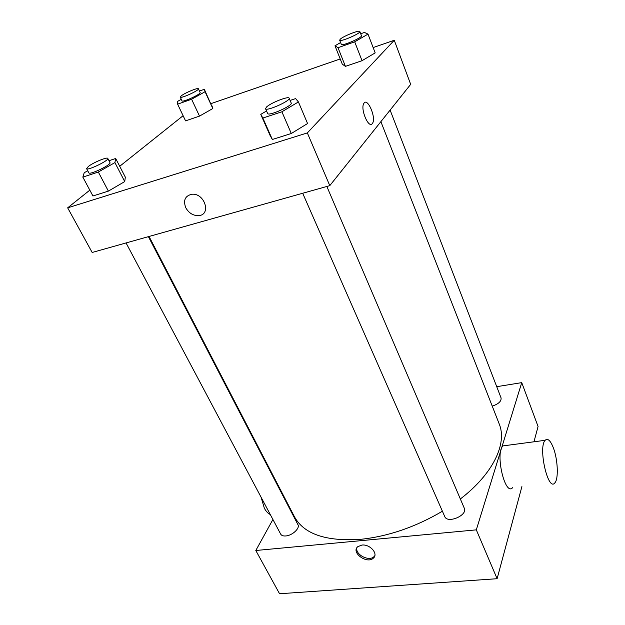 <?xml version="1.0" encoding="UTF-8"?>
<svg xmlns="http://www.w3.org/2000/svg" width="625" height="625" viewBox="0 0 625 625"><rect width="100%" height="100%" fill="white"/><g stroke="black" fill="none" stroke-linecap="round" stroke-linejoin="round"><path stroke-width="0.94" d="M496.734 386.68L521.742 382.633L538.07 426.492L533.961 441.789M521.906 486.578L497.109 578.711L279.555 593.75L255.805 550.5L272.914 519.5M361.914 545.062C369.984 543.969 378.672 553.867 373.414 558.086C367.078 564.508 350.555 552.406 357.836 546.641L361.914 545.062M521.742 382.633L476.312 529.859L497.109 578.711M476.312 529.859L255.805 550.5M148.406 236.648L297.945 524.688C300.188 528.195 292.375 535.508 285.828 535.945C283.234 536.164 281.516 535.555 280.688 534.133L126.055 242.937M302.688 193.258L444.727 516.523C447.406 524.023 467.93 515.32 464.297 508.219L326.852 186.469M284.422 498.633L284.75 498.039M390.117 110.094L501.078 397.953C501.438 401.312 498.484 404.039 492.234 406.133M442.398 511.219C415.492 527.078 388.164 536.453 360.43 539.352C325.906 541.57 303.93 534.055 294.492 516.812L149.039 236.469M380.883 121.664L499.211 423.945C507.375 443.367 493.281 473.766 460.344 498.977M512.656 487.617C505.055 496.758 494.883 453.047 502.992 445.898L506.672 445.414M356.945 547.656C354.766 554.398 368.992 561.891 374.008 556.641L374.836 555.656M270.273 514.523C268.031 513.484 266.062 511.391 264.359 508.242L261.07 497.195M553.406 447.969C550.469 440.461 547.711 437.906 545.141 440.305C537.914 447.461 548.117 492.102 554.836 482.891C558.703 479.016 557.836 459.492 553.406 447.969M373.148 47.57L394.266 40.266L410.68 84.352L329.781 185.641L92.172 252.469L67.664 207.836L89.812 190.156M394.266 40.266L307.344 132.922L329.781 185.641M307.344 132.922L67.664 207.836M185.773 207.75C183.07 200.398 185.055 195.906 191.734 194.281C204.461 192.609 211.641 214.625 198.867 215.609C193.305 215.844 188.938 213.227 185.773 207.75C183.07 200.398 185.055 195.906 191.734 194.281C204.461 192.609 211.641 214.625 198.867 215.609C193.305 215.844 188.945 213.227 185.773 207.75M375.18 52.883L362.039 60.695L345.422 66.359L342.289 64.156L345.422 66.359L362.039 60.695L375.18 52.883L368 34.117L354.695 41.828L338.008 47.703L334.977 45.797L340.594 42.57M108.984 160.719L115.688 158.484L125.328 177.164L124.727 181.578L108.375 191.117L92.93 195.977L108.375 191.117L124.727 181.578L114.914 162.594L98.328 172.031L82.844 177.117L84.203 172.742L87.727 170.75M210.969 103.641L340.219 58.953M119.719 166.289L183.102 115.711M307.57 123.531L291.297 133.508L272.336 139.484L270.078 135.43L272.336 139.484L291.297 133.508L307.57 123.531L298.422 101.937L281.891 111.789L262.852 118.039L260.766 114.383L266.531 110.977M199.453 91.031L204.336 89.297L212.828 108.523L199.516 116.109L185.562 120.867L199.516 116.109L212.828 108.523L205.062 91.727L191.594 99.242L177.602 104.172L177.297 101.547L181.289 99.336M372.305 123.586C368.633 129.008 360.102 108.883 363.836 103.43C367.359 96.805 376.445 117.68 372.547 123.25L372.305 123.586C368.625 129.008 360.102 108.883 363.836 103.43C367.359 96.805 376.445 117.68 372.539 123.25L372.305 123.586M204.336 89.297L205.062 91.727M180.242 97.133L182.008 100.852C182.336 102.758 201.406 93.992 200.141 92.523L198.406 88.797C198.227 87.375 185.172 92.734 181.344 95.789L180.242 97.133C180.547 98.992 199.656 90.219 198.406 88.797M191.594 99.242L199.516 116.109M177.602 104.172L185.562 120.867M211.984 105.844L212.828 108.523M360.703 33.773L364.461 32.438L368 34.117M339.656 40.188L341.297 44.344C341.555 46.617 362.75 37.531 361.445 35.695L359.828 31.516C359.656 29.68 343.32 36.109 340.227 39.219L339.656 40.188C339.898 42.414 361.125 33.305 359.828 31.516M354.695 41.828L362.039 60.695M338.008 47.703L345.422 66.359M334.977 45.797L342.289 64.156M115.688 158.484L114.914 162.594M86.602 168.633L88.836 172.844C89.477 175.328 111.711 164.586 109.984 162.641L107.789 158.422C107.406 156.672 93.398 162.469 88.375 166.445L86.602 168.633C87.211 171.062 109.5 160.32 107.789 158.422M98.328 172.031L108.375 191.117M82.844 177.117L92.93 195.977M125.328 177.164L124.727 181.578M290.102 100.438L295.625 98.594L298.422 101.937M265.539 108.703L267.633 113.484C268.242 116.602 293.047 105.586 291.203 103.016L289.148 98.203C288.727 95.797 270.766 102.82 266.508 107.039L265.539 108.703C266.117 111.758 290.969 100.719 289.148 98.203M281.891 111.789L291.297 133.508M262.852 118.039L272.336 139.484M260.766 114.383L270.078 135.43M373.414 558.086L374.008 556.641M272.898 476.445L273.508 476.367M545.141 440.305L502.992 445.898"/></g></svg>
